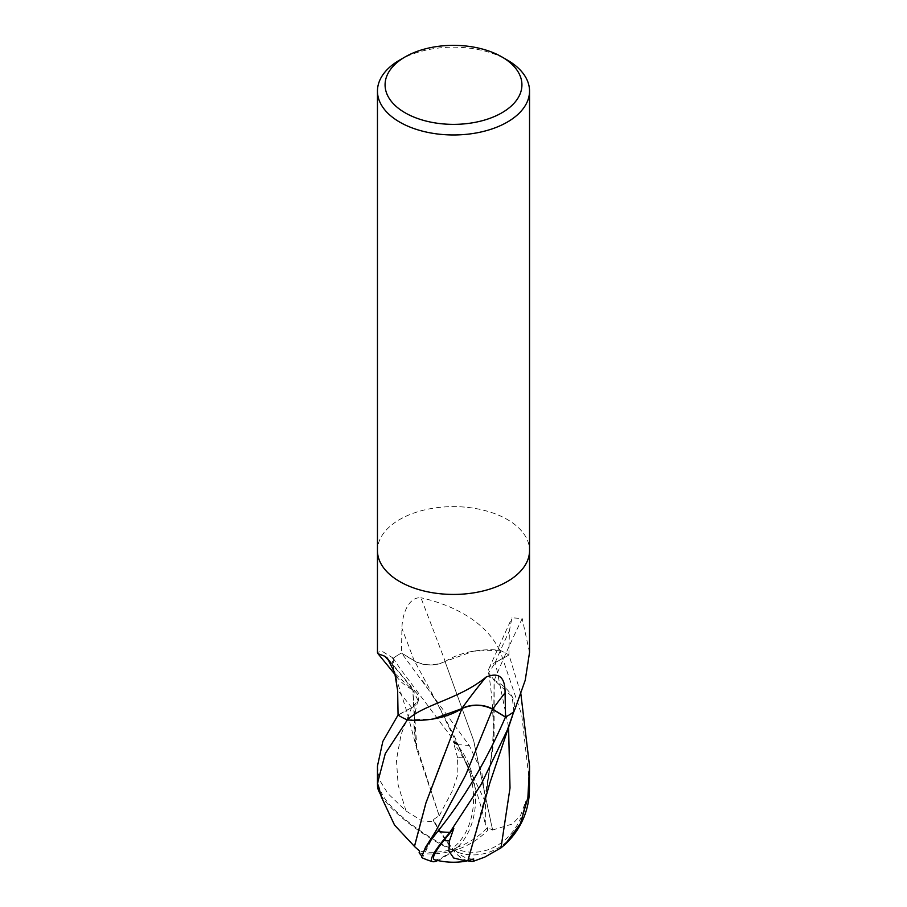 <?xml version="1.0" encoding="UTF-8"?>
<svg xmlns="http://www.w3.org/2000/svg" width="907" height="907" viewBox="0 0 907 907"><rect width="100%" height="100%" fill="white"/><g stroke="black" fill="none" stroke-linecap="round" stroke-linejoin="round"><path stroke-width="0.68" stroke-dasharray="4.54 3.4" d="M507.274 581.568A76.041 43.899 180 0 1 424.397 591.092A76.041 43.899 180 0 1 377.459 550.526A76.041 43.899 180 0 1 399.726 519.484A76.041 43.899 180 0 1 482.603 509.972A76.041 43.899 180 0 1 529.541 550.526A76.041 43.899 180 0 0 482.603 509.972A76.041 43.899 180 0 0 399.726 519.484A76.041 43.899 180 0 0 377.459 550.526L377.459 550.708M398.071 715.113L411.789 707.675A21.859 12.619 0 0 0 416.869 693.436A21.859 12.619 0 0 0 412.764 689.83A60.497 34.931 180 0 1 397.357 677.574A60.497 34.931 180 0 1 392.98 658.731A10.283 5.941 0 0 0 393.343 658.199A76.041 43.899 180 0 1 399.726 654.015A76.041 43.899 180 0 1 401.438 653.051L414.318 660.976A21.859 12.619 -0 0 0 445.224 661.532A1115.791 156.684 -112.1 0 0 420.927 597.747C407.923 596.829 402.05 615.683 401.926 628.336L401.438 653.051M393.343 658.199L381.779 651.079L377.459 652.473M445.224 661.532A60.497 34.931 180 0 1 499.088 650.115A1109.454 155.8 -112.1 0 0 498.068 647.394C482.173 617.871 446.958 603.563 420.927 597.747M499.088 650.115A10.283 5.941 -0 0 0 500.018 650.33L498.068 647.394M500.018 650.33A76.041 43.899 180 0 1 508.929 655.001L495.211 662.439A21.859 12.619 -0 0 0 488.941 668.629A21.859 12.619 -0 0 0 494.236 680.273A60.497 34.931 180 0 1 514.02 711.371M494.236 680.273A1115.791 979.537 -43.6 0 1 522.217 618.619L511.967 617.758L509.371 630.818L508.929 655.001M529.541 652.473L522.217 618.619M392.98 658.731A1109.454 687.54 155.1 0 0 391.881 657.235M412.764 689.83A1115.791 691.463 155.1 0 0 390.441 662.507M399.726 60.032A76.041 43.899 180 0 1 507.274 60.032M377.459 766.052L379.126 779.385L387.958 793.58L406.007 810.971L422.22 820.982L433.897 821.708A73.626 14.467 -117 0 0 453.5 850.63A65.86 47.617 81.6 0 0 457.559 745.35L399.726 668.062L393.241 658.278A76.041 43.899 180 0 1 399.726 654.015A76.041 43.899 180 0 1 401.54 652.995L469.35 745.599L481.798 772.072L485.449 801.992L485.29 824.395L487.875 830.234A73.626 63.15 -54.3 0 1 453.5 850.63A65.86 55.758 -88.5 0 0 524.246 816.413M467.774 860.777A73.626 35.713 87.6 0 1 453.5 850.63L452.457 848.283A70.927 13.934 63 0 1 452.094 847.841A70.927 13.934 63 0 1 433.285 819.667L439.181 815.688L415.519 742.527L412.798 689.944L418.138 700.612L411.631 707.585L397.493 715.317M439.249 815.812L452.548 790.496L457.888 774.193L457.559 757.572A72.288 41.733 180 0 1 463.216 757.878A62.9 45.475 -98.4 0 1 452.593 848.181A62.9 45.475 -98.4 0 1 452.457 848.283M419.125 852.875A73.626 41.892 149.5 0 0 453.5 850.63L454.316 848.147A70.927 60.826 125.7 0 0 455.053 847.932A70.927 60.826 125.7 0 0 487.512 827.638L492.535 829.95L473.454 740.033L445.042 661.554M492.422 830.064L512.455 823.975L520.573 815.45L525.675 801.584A72.288 41.733 180 0 1 525.255 804.305A72.288 41.733 180 0 1 525.221 804.441A72.288 41.733 180 0 1 525.13 804.849A62.9 53.252 91.5 0 1 524.121 808.863A62.9 53.252 91.5 0 1 454.498 848.238A62.9 53.252 91.5 0 1 454.316 848.147M380.77 794.827A65.86 17.732 33.5 0 0 453.5 850.63L454.543 849.224A70.927 34.409 -92.4 0 0 454.906 849.632A70.927 34.409 -92.4 0 0 473.715 858.952M467.751 860.766L486.719 790.859L494.088 735.77L494.202 680.171L488.624 672.869L495.369 662.518L509.507 654.786M434.623 859.757A62.9 9.161 136.3 0 0 454.407 849.326A62.9 9.161 136.3 0 0 454.543 849.224M437.775 860.528A65.86 9.592 -43.7 0 0 453.5 850.63L452.684 849.36A70.927 40.361 -30.5 0 1 451.947 849.553A70.927 40.361 -30.5 0 1 419.488 850.981M381.325 796.89A72.288 41.733 180 0 1 381.87 793.625A62.9 16.938 -146.5 0 0 452.502 849.269A62.9 16.938 -146.5 0 0 452.684 849.36M445.178 661.486C434.657 666.101 424.419 665.897 414.465 660.886L401.075 652.711M529.541 783.387L521.706 714.761L499.882 650.262A76.041 43.899 180 0 1 509.02 655.058L520.833 693.662M487.887 830.234L487.524 827.638M433.897 821.708L433.285 819.667M378.185 785.02L381.87 793.625M407.39 719.875L433.297 718.968M483.386 806.697L493.499 744.216L494.088 680.182M513.804 711.678L512.24 696.723L494.27 680.159M525.675 801.584L525.13 804.849M528.815 784.668L529.427 791.528M457.559 757.572L453.194 741.359L463.216 757.878M453.194 741.359L457.559 745.35M439.135 815.608L417.016 749.772L412.912 689.921M393.241 658.278L393.593 670.579L394.76 673.391L412.73 689.944M492.592 829.894L473.669 740.577L445.065 661.622M499.882 650.262L473.703 651.135L445.02 661.509M422.311 857.886L421.29 855.516M443.67 756.041L461.958 708.56M414.318 660.976A1108.853 155.709 -112.1 0 0 401.926 628.336M495.211 662.439A1108.853 973.46 -43.6 0 1 509.371 630.818M411.789 707.675A1108.853 687.166 155.1 0 0 397.629 690.374M485.449 801.992L436.46 701.667L414.465 660.886M508.578 727.131L495.369 662.518M406.007 810.971L398.128 784.963L396.45 759.907L401.109 734.455L411.631 707.585M421.551 856.832L435.655 831.379L422.413 857.841M377.539 786.448A76.041 43.899 180 0 1 379.126 779.385M457.105 744.681A76.041 43.899 180 0 1 469.35 745.599M488.941 668.629L511.967 617.758M397.357 677.574L395.305 674.853M416.869 693.436L387.425 658.176M524.121 808.863A73.399 73.399 0 0 0 525.221 804.441M422.515 680.703L436.46 701.667L454.781 737.085L468.545 769.034C476.368 789.861 481.946 808.307 485.29 824.395M488.635 672.869C492.728 699.104 494.009 723.412 492.501 745.803L486.719 790.859M418.138 700.612C415.996 706.655 414.601 714.818 413.943 725.101L415.519 742.527M525.255 804.305L525.538 802.978M417.016 749.772L407.243 712.834L396.076 677.96M394.817 674.218L393.593 670.579"/><path stroke-width="1.36" d="M377.459 550.708L377.459 652.473L378.015 653.72L384.783 656.226L387.425 658.176L394.658 672.643L397.629 690.374L398.071 715.113A76.041 43.899 180 0 0 406.982 719.784L408.932 718.537C424.827 704.263 460.042 698.651 486.073 677.098C498.839 671.838 505.176 677.098 505.074 692.857L505.562 717.052L492.682 709.138A21.859 12.619 0 0 0 461.776 708.571A60.497 34.931 180 0 1 407.912 719.988A10.283 5.941 0 0 0 406.982 719.784M513.657 711.916L515.119 708.696A1109.454 973.982 -43.6 0 0 514.02 711.371A10.283 5.941 -0 0 0 513.657 711.916A76.041 43.899 180 0 1 507.274 716.099A76.041 43.899 180 0 1 505.562 717.052M501.888 56.926L507.274 60.032A76.041 43.899 180 0 1 529.541 91.074A76.041 43.899 180 0 1 507.274 122.116A76.041 43.899 180 0 1 424.397 131.628A76.041 43.899 180 0 1 377.459 91.074A76.041 43.899 180 0 1 399.726 60.032L405.112 56.926A68.433 39.511 180 0 1 501.888 56.926A68.433 39.511 180 0 1 501.888 112.797A68.433 39.511 180 0 1 405.112 112.797A68.433 39.511 180 0 1 405.112 56.926L399.726 60.032M507.274 581.568A76.041 43.899 180 0 0 529.541 550.526A76.041 43.899 180 0 1 507.274 581.568A76.041 43.899 180 0 1 424.397 591.092A76.041 43.899 180 0 1 377.459 550.526L377.459 91.074M515.119 708.696L525.221 680.261L529.541 652.473L529.541 550.708M461.776 708.571A1115.791 444.77 89.5 0 1 486.073 677.098M407.912 719.988A1109.454 442.242 89.5 0 1 408.932 718.537M390.441 662.507A1115.791 691.463 155.1 0 0 384.783 656.226M437.775 860.528A65.86 9.592 -43.7 0 1 432.594 861.65A65.86 9.592 -43.7 0 1 449.441 833.023L480.948 784.725L507.274 730.158L513.759 711.836A76.041 43.899 180 0 1 507.274 716.099A76.041 43.899 180 0 1 505.46 717.108C486.401 760.95 463.794 799.067 437.65 831.47L425.508 847.331L421.551 856.832L422.311 857.886M505.176 844.326A76.041 76.041 0 0 0 524.246 816.413A65.86 55.758 -88.5 0 0 529.427 791.528L529.541 766.052L527.874 797.684L520.425 823.579L505.176 844.326L500.993 847.864L484.78 857.104L473.103 861.401L473.715 858.952L466.379 861.094L453.693 858.011L448.942 851.106L449.441 840.902A72.288 41.733 180 0 1 443.784 840.596A62.9 9.161 136.3 0 0 434.623 859.757A73.399 73.399 0 0 0 466.379 861.094M419.113 852.875L419.476 850.981L414.465 846.492L425.939 802.967L443.67 756.041M414.578 846.526L394.545 825.075L381.325 796.89L378.185 785.02L377.539 786.448L377.459 783.387L385.294 753.57L407.39 719.875M520.833 693.662L529.541 766.052M398.071 714.999L382.833 741.438L377.459 766.052L377.459 783.387M473.103 861.401A73.626 35.713 87.6 0 1 467.774 860.777M380.77 794.827A65.86 17.732 33.5 0 1 377.573 786.845M414.408 846.469L425.905 802.99L461.935 708.48M433.297 718.968L461.98 708.594M449.441 840.902L453.806 828.329L443.784 840.596M453.806 828.329L449.441 833.023M467.865 860.754L489.848 782.979L512.217 716.496M421.29 855.516L419.125 852.875M461.822 708.628C472.343 704.013 482.581 704.206 492.535 709.229L505.925 717.392M407.118 719.841A76.041 43.899 180 0 1 397.98 715.056M492.682 709.138A1108.853 442.004 89.5 0 1 505.074 692.857M449.895 832.388A76.041 43.899 180 0 1 437.65 831.47M529.461 790.621A76.041 43.899 180 0 1 527.874 797.684M500.993 847.864L510.017 787.99L508.578 727.131M425.508 847.331L435.666 831.356L465.813 774.771L492.535 709.229M395.305 674.853L378.015 653.72M529.541 550.526L529.541 91.074M396.076 677.96L394.817 674.218M422.288 857.875A76.041 76.041 0 0 0 432.594 861.65"/></g></svg>
